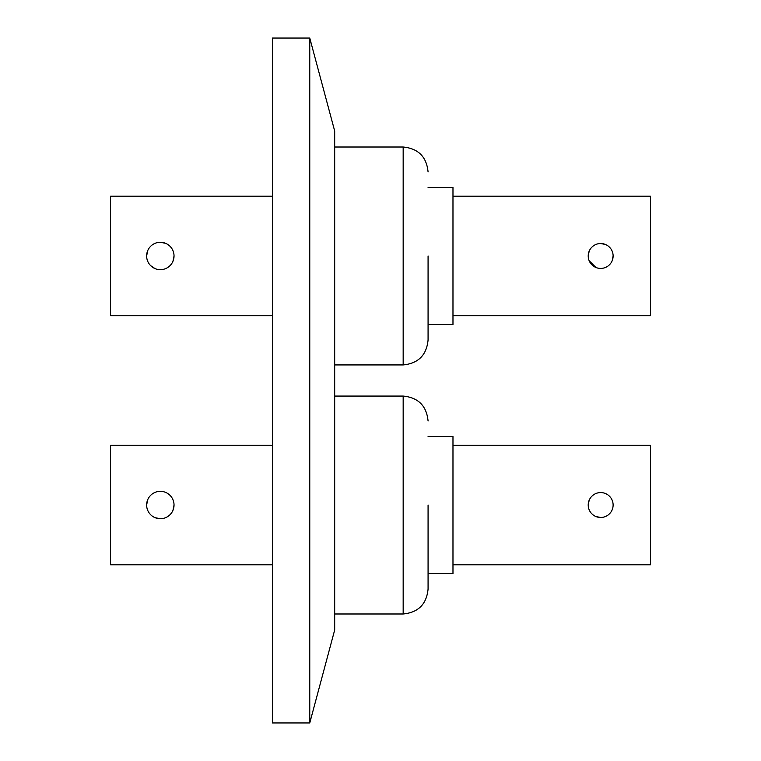 <?xml version="1.0" encoding="UTF-8"?>
<svg xmlns="http://www.w3.org/2000/svg" width="761" height="761" viewBox="0 0 761 761"><rect width="100%" height="100%" fill="white"/><g stroke="black" fill="none" stroke-linecap="round" stroke-linejoin="round"><path stroke-width="1.14" d="M309.765 722.95L334.678 630.003L334.678 130.997L309.765 38.05L272.409 38.05L272.409 722.95L309.765 722.95L309.765 38.05M428.072 255.972L428.072 340.024L428.072 255.972M272.409 196.195L110.526 196.195L110.526 315.748L272.409 315.748M174.031 255.972A13.698 13.698 0 0 1 160.333 269.67A13.698 13.698 0 0 1 146.635 255.972A13.698 13.698 0 0 1 160.333 242.274A13.698 13.698 0 0 1 174.031 255.972L172.985 261.232M155.092 268.633L150.659 265.665M334.678 364.938L403.168 364.938L403.168 147.016L334.678 147.016M428.072 324.462L452.976 324.462L452.976 187.482L428.072 187.482M452.976 315.748L650.474 315.748L650.474 196.195L452.976 196.195M613.119 255.972A12.452 12.452 0 0 1 600.667 268.424A12.452 12.452 0 0 1 588.215 255.972A12.452 12.452 0 0 1 600.667 243.52A12.452 12.452 0 0 1 613.119 255.972L612.167 260.747M595.901 267.482L589.166 260.757M588.215 255.972L589.166 251.197M600.667 243.52L605.442 244.471M146.635 255.972L147.682 250.721M160.333 242.274L165.584 243.32M428.072 505.028L428.072 589.081L428.072 505.028M272.409 445.252L110.526 445.252L110.526 564.805L272.409 564.805M146.635 505.028A13.698 13.698 0 0 1 160.333 491.33A13.698 13.698 0 0 1 174.031 505.028A13.698 13.698 0 0 1 160.333 518.726A13.698 13.698 0 0 1 146.635 505.028L147.682 499.768M334.678 396.062L403.168 396.062L403.168 613.984L334.678 613.984M428.072 573.518L452.976 573.518L452.976 436.538L428.072 436.538M588.215 505.028A12.452 12.452 0 0 1 600.667 492.576A12.452 12.452 0 0 1 613.119 505.028A12.452 12.452 0 0 1 600.667 517.48A12.452 12.452 0 0 1 588.215 505.028L589.166 500.253M452.976 564.805L650.474 564.805L650.474 445.252L452.976 445.252M600.667 517.48L595.892 516.529M174.031 505.028L172.985 510.279M160.333 518.726L155.082 517.68M403.168 147.016C418.284 148.5 426.579 156.795 428.072 171.919M403.168 364.938C418.284 363.444 426.579 355.149 428.072 340.024M403.168 613.984C418.284 612.5 426.579 604.205 428.072 589.081M403.168 396.062C418.284 397.556 426.579 405.851 428.072 420.976"/></g></svg>
